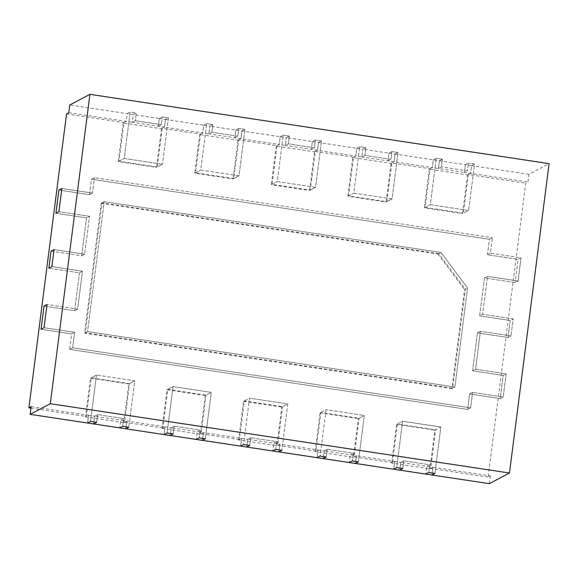 <?xml version="1.0" encoding="UTF-8"?>
<svg xmlns="http://www.w3.org/2000/svg" width="578" height="578" viewBox="0 0 578 578"><rect width="100%" height="100%" fill="white"/><g stroke="black" fill="none" stroke-linecap="round" stroke-linejoin="round"><path stroke-width="0.43" stroke-dasharray="2.89 2.17" d="M30.945 408.111L86.295 416.471L91.252 377.795L129.515 383.575L134.739 380.815L128.793 427.221L134.739 380.815L96.475 375.035L134.739 380.815L128.771 383.965L123.815 422.641L126.799 421.059L165.062 426.839L162.83 428.023L167.779 389.348L206.043 395.121L211.266 392.361L205.32 438.767L211.266 392.361L173.003 386.588L211.266 392.361L205.298 395.518L200.342 434.186L203.333 432.611L241.597 438.391L239.357 439.569L244.313 400.901L282.577 406.674L287.801 403.914L281.854 450.32L287.801 403.914L249.53 398.141L287.801 403.914L281.826 407.071L276.876 445.739L279.86 444.164L318.124 449.937L315.884 451.122L320.841 412.454L359.104 418.226L364.328 415.466L358.382 461.873L364.328 415.466L326.064 409.694L364.328 415.466L358.36 418.624L353.404 457.292L356.388 455.717L394.651 461.49L392.419 462.675L397.368 423.999L435.631 429.779L440.855 427.019L434.909 473.425L440.855 427.019L402.591 421.239L440.855 427.019L434.887 430.169L429.931 468.845L432.915 467.262L490.317 475.932L488.078 477.11L525.727 183.212L527.967 182.027L528.957 174.289L549.1 163.646M162.83 428.023L124.559 422.243L129.515 383.575M239.357 439.569L201.093 433.796L206.043 395.121M315.884 451.122L277.621 445.349L282.577 406.674M392.419 462.675L354.148 456.895L359.104 418.226M488.078 477.11L430.682 468.447L435.631 429.779M66.549 113.902L123.945 122.565L118.996 161.24L157.259 167.013L162.208 128.338L200.479 134.118L195.523 172.786L233.787 178.566L238.743 139.89L277.007 145.67L272.05 184.339L310.314 190.111L315.27 151.443L353.534 157.216L348.585 195.891L386.848 201.664L391.797 162.996L430.068 168.769L425.112 207.444L463.375 213.217L468.332 174.542L525.727 183.212M438.695 253.641L101.966 202.813L85.32 332.755L452.661 388.199L465.341 289.195L438.695 253.641L440.935 252.456L104.206 201.635L101.966 202.813M452.661 388.199L454.9 387.014L87.56 331.57L84.576 333.145L101.222 203.21L104.206 201.635L87.56 331.57L454.9 387.014L467.58 288.017L440.935 252.456L104.206 201.635L87.56 331.57L85.32 332.755M101.222 203.21L437.951 254.038L440.935 252.456L467.58 288.017L464.596 289.592L451.917 388.589L454.9 387.014L467.58 288.017L465.341 289.195M89.489 194.685L58.884 190.061L89.489 194.685L92.473 193.103L61.868 188.486L92.473 193.103L94.46 177.634L92.473 193.103L89.489 194.685L91.476 179.216L94.46 177.634L492.413 237.703L94.46 177.634L91.476 179.216L89.489 194.685M489.429 239.278L91.476 179.216L489.429 239.278L492.413 237.703L490.433 253.171L521.045 257.788L518.069 280.995L487.456 276.371L482.601 314.273L487.456 276.371L484.472 277.953L487.456 276.371L518.069 280.995L515.085 282.57L484.472 277.953L479.617 315.848L482.601 314.273L513.213 318.89L511.031 335.905L513.213 318.89L482.601 314.273L479.617 315.848L484.472 277.953L515.085 282.57L518.069 280.995L521.045 257.788L518.054 259.37L515.085 282.57L518.054 259.37L521.045 257.788L490.433 253.171L492.413 237.703L489.429 239.278L487.449 254.746L518.054 259.37L487.449 254.746L490.433 253.171L487.449 254.746L489.429 239.278M510.23 320.472L479.617 315.848L510.23 320.472L508.048 337.487L511.031 335.905L480.426 331.288L511.031 335.905L508.048 337.487L510.23 320.472L513.213 318.89L510.23 320.472M477.435 332.863L508.048 337.487L477.435 332.863L480.426 331.288L475.571 369.183L480.426 331.288L477.435 332.863L472.587 370.765L475.571 369.183L506.184 373.807L503.207 397.007L506.184 373.807L475.571 369.183L472.587 370.765L477.435 332.863M503.192 375.382L472.587 370.765L503.192 375.382L500.223 398.589L503.207 397.007L472.594 392.39L503.207 397.007L500.223 398.589L503.192 375.382L506.184 373.807L503.192 375.382M469.611 393.965L500.223 398.589L469.611 393.965L472.594 392.39L470.615 407.858L472.594 392.39L469.611 393.965L467.631 409.434L470.615 407.858L72.662 347.79L470.615 407.858L467.631 409.434L469.611 393.965M69.678 349.372L467.631 409.434L69.678 349.372L72.662 347.79L74.641 332.321L44.029 327.704L74.641 332.321L72.662 347.79L69.678 349.372L71.658 333.903L41.045 329.279L71.658 333.903L74.641 332.321L71.658 333.903L69.678 349.372M44.022 306.08L74.627 310.697L77.611 309.122L82.466 271.219L51.861 266.603L82.466 271.219L77.611 309.122L47.006 304.498L77.611 309.122L74.627 310.697L79.482 272.802L48.87 268.178L79.482 272.802L82.466 271.219L79.482 272.802L74.627 310.697L44.022 306.08M51.052 251.163L81.664 255.787L84.648 254.204L89.503 216.309L84.648 254.204L54.036 249.588L84.648 254.204L81.664 255.787L86.519 217.884L89.503 216.309L58.891 211.685L89.503 216.309L86.519 217.884L81.664 255.787L51.052 251.163M55.907 213.268L86.519 217.884L55.907 213.268M489.328 483.663L490.317 475.932M31.14 406.623L88.535 415.286L86.295 416.471M124.559 422.243L126.799 421.059L120.679 420.141L119.689 427.872L120.679 420.141L123.663 418.559L97.639 414.636L123.663 418.559L122.673 426.297L123.663 418.559L120.679 420.141L94.655 416.211L97.639 414.636L96.649 422.366L97.639 414.636L94.655 416.211L88.535 415.286L87.545 423.024L88.535 415.286L85.551 416.861L90.508 378.193L96.475 375.035L90.529 421.441L96.475 375.035L91.252 377.795M201.093 433.796L203.333 432.611L197.206 431.687L196.217 439.425L197.206 431.687L200.19 430.111L174.173 426.181L200.19 430.111L199.2 437.842L200.19 430.111L197.206 431.687L171.189 427.763L174.173 426.181L173.183 433.919L174.173 426.181L171.189 427.763L165.062 426.839L164.073 434.569L165.062 426.839L162.078 428.414L167.035 389.745L173.003 386.588L167.056 432.994L173.003 386.588L167.779 389.348M277.621 445.349L279.86 444.164L273.734 443.239L272.744 450.977L273.734 443.239L276.725 441.664L250.7 437.734L276.725 441.664L275.728 449.395L276.725 441.664L273.734 443.239L247.716 439.309L250.7 437.734L249.71 445.472L250.7 437.734L247.716 439.309L241.597 438.391L240.607 446.122L241.597 438.391L238.613 439.966L276.876 445.739M354.148 456.895L356.388 455.717L350.268 454.792L349.278 462.523L350.268 454.792L353.252 453.21L327.227 449.287L353.252 453.21L352.262 460.948L353.252 453.21L350.268 454.792L324.244 450.862L327.227 449.287L326.238 457.017L327.227 449.287L324.244 450.862L318.124 449.937L317.134 457.675L318.124 449.937L315.14 451.519L353.404 457.292M430.682 468.447L432.915 467.262L426.795 466.345L425.805 474.076L426.795 466.345L429.779 464.763L403.762 460.839L429.779 464.763L428.789 472.501L429.779 464.763L426.795 466.345L400.778 462.414L403.762 460.839L402.772 468.57L403.762 460.839L400.778 462.414L394.651 461.49L393.661 469.228L394.651 461.49L391.667 463.065L429.931 468.845M93.665 423.941L94.655 416.211L93.665 423.941M125.809 428.797L126.799 421.059L125.809 428.797M170.199 435.494L171.189 427.763L170.199 435.494M202.336 440.349L203.333 432.611L202.336 440.349M246.727 447.047L247.716 439.309L246.727 447.047M431.925 475L432.915 467.262L431.925 475M278.871 451.895L279.86 444.164L278.871 451.895M355.398 463.448L356.388 455.717L355.398 463.448M323.254 458.6L324.244 450.862L323.254 458.6M399.788 470.145L400.778 462.414L399.788 470.145M528.957 174.289L471.561 165.626L474.545 164.051L468.418 163.126L474.545 164.051L468.599 210.457L474.545 164.051L471.561 165.626L470.571 173.364L527.967 182.027M68.789 112.717L126.185 121.38L127.174 113.649L130.158 112.067L136.285 112.992L133.301 114.574L132.304 122.305L158.329 126.235L159.318 118.497L69.779 104.986M123.945 122.565L126.185 121.38L132.304 122.305L135.295 120.73L136.285 112.992L133.301 114.574L132.304 122.305L135.295 120.73L161.313 124.653L158.329 126.235L159.318 118.497L162.302 116.922L168.422 117.847L162.302 116.922L161.313 124.653L162.302 116.922L159.318 118.497L165.438 119.422L168.422 117.847L162.483 164.253L168.422 117.847L165.438 119.422L164.448 127.16L202.712 132.933L203.709 125.202L165.438 119.422L164.448 127.16L158.329 126.235L161.313 124.653L135.295 120.73L136.285 112.992L130.158 112.067L124.212 158.473L162.483 164.253L157.259 167.013M200.479 134.118L202.712 132.933L208.839 133.858L211.823 132.283L237.84 136.206L234.856 137.788L208.839 133.858L211.823 132.283L212.812 124.545L209.828 126.12L208.839 133.858L209.828 126.12L203.709 125.202L206.693 123.62L212.812 124.545L206.693 123.62L200.747 170.026L239.01 175.806L244.956 129.4L238.83 128.475L244.956 129.4L241.972 130.975L240.983 138.706L279.246 144.486L280.236 136.748L241.972 130.975L240.983 138.706L234.856 137.788L235.846 130.05L209.828 126.12L212.812 124.545L211.823 132.283L237.84 136.206L238.83 128.475L235.846 130.05L238.83 128.475L237.84 136.206L234.856 137.788L235.846 130.05L241.972 130.975L244.956 129.4L239.01 175.806L233.787 178.566M277.007 145.67L279.246 144.486L285.366 145.41L288.35 143.828L314.374 147.758L311.39 149.334L285.366 145.41L288.35 143.828L289.34 136.097L286.356 137.672L285.366 145.41L286.356 137.672L280.236 136.748L283.22 135.173L289.34 136.097L283.22 135.173L277.274 181.579L315.537 187.351L321.484 140.945L315.364 140.021L321.484 140.945L318.5 142.528L317.51 150.258L355.773 156.038L356.763 148.3L318.5 142.528L317.51 150.258L311.39 149.334L312.38 141.603L286.356 137.672L289.34 136.097L288.35 143.828L314.374 147.758L315.364 140.021L312.38 141.603L315.364 140.021L314.374 147.758L311.39 149.334L312.38 141.603L318.5 142.528L321.484 140.945L315.537 187.351L310.314 190.111M353.534 157.216L355.773 156.038L361.893 156.963L364.884 155.381L390.901 159.311L387.917 160.886L361.893 156.963L364.884 155.381L365.874 147.65L362.89 149.225L361.893 156.963L362.89 149.225L356.763 148.3L359.747 146.725L365.874 147.65L359.747 146.725L353.801 193.131L392.072 198.904L398.011 152.498L391.891 151.573L398.011 152.498L395.027 154.073L394.037 161.811L432.301 167.584L433.298 159.853L395.027 154.073L394.037 161.811L387.917 160.886L388.907 153.156L362.89 149.225L365.874 147.65L364.884 155.381L390.901 159.311L391.891 151.573L388.907 153.156L391.891 151.573L390.901 159.311L387.917 160.886L388.907 153.156L395.027 154.073L398.011 152.498L392.072 198.904L386.848 201.664M430.068 168.769L432.301 167.584L438.427 168.509L441.411 166.934L442.401 159.196L439.417 160.778L438.427 168.509L441.411 166.934L442.401 159.196L439.417 160.778L438.427 168.509L464.445 172.439L465.435 164.701L433.298 159.853L436.282 158.278L442.401 159.196L436.282 158.278L430.335 204.677L468.599 210.457L463.375 213.217M465.435 164.701L468.418 163.126L467.429 170.864L468.418 163.126L465.435 164.701L471.561 165.626L470.571 173.364L464.445 172.439L467.429 170.864L441.411 166.934L467.429 170.864L464.445 172.439L465.435 164.701M468.332 174.542L470.571 173.364L467.588 174.939L429.317 169.166L432.301 167.584L433.298 159.853L436.282 158.278L430.335 204.677L468.599 210.457L462.631 213.614L467.588 174.939M162.208 128.338L164.448 127.16L161.464 128.735L123.201 122.962L126.185 121.38L127.174 113.649L130.158 112.067L124.212 158.473L162.483 164.253L156.515 167.41L161.464 128.735M238.743 139.89L240.983 138.706L237.999 140.288L199.728 134.508L202.712 132.933L203.709 125.202L206.693 123.62L200.747 170.026L239.01 175.806L233.042 178.956L237.999 140.288M315.27 151.443L317.51 150.258L314.526 151.841L276.262 146.061L279.246 144.486L280.236 136.748L283.22 135.173L277.274 181.579L315.537 187.351L309.57 190.509L314.526 151.841M391.797 162.996L394.037 161.811L391.053 163.386L352.79 157.613L355.773 156.038L356.763 148.3L359.747 146.725L353.801 193.131L392.072 198.904L386.104 202.062L391.053 163.386M118.996 161.24L124.212 158.473L118.244 161.63L156.515 167.41M195.523 172.786L200.747 170.026L194.779 173.183L233.042 178.956M272.05 184.339L277.274 181.579L271.306 184.736L309.57 190.509M348.585 195.891L353.801 193.131L347.833 196.282L386.104 202.062M425.112 207.444L430.335 204.677L424.368 207.834L462.631 213.614M397.368 423.999L402.591 421.239L396.645 467.645L402.591 421.239L396.624 424.397L434.887 430.169M238.613 439.966L243.562 401.291L249.53 398.141L243.591 444.547L249.53 398.141L244.313 400.901M315.14 451.519L320.096 412.844L326.064 409.694L320.118 456.093L326.064 409.694L320.841 412.454M437.951 254.038L464.596 289.592M451.917 388.589L84.576 333.145M429.317 169.166L424.368 207.834M352.79 157.613L347.833 196.282M276.262 146.061L271.306 184.736M199.728 134.508L194.779 173.183M123.201 122.962L118.244 161.63M391.667 463.065L396.624 424.397M320.096 412.844L358.36 418.624M243.562 401.291L281.826 407.071M162.078 428.414L200.342 434.186M167.035 389.745L205.298 395.518M85.551 416.861L123.815 422.641M90.508 378.193L128.771 383.965"/><path stroke-width="0.87" d="M89.922 94.337L50.293 403.711L30.15 414.354L93.665 423.941L96.649 422.366L93.665 423.941L119.689 427.872L122.673 426.297L128.793 427.221L125.809 428.797L170.199 435.494L173.183 433.919L170.199 435.494L196.217 439.425L199.2 437.842L205.32 438.767L202.336 440.349L246.727 447.047L249.71 445.472L246.727 447.047L272.744 450.977L275.728 449.395L281.854 450.32L278.871 451.895L323.254 458.6L326.238 457.017L323.254 458.6L349.278 462.523L352.262 460.948L358.382 461.873L355.398 463.448L399.788 470.145L402.772 468.57L399.788 470.145L425.805 474.076L428.789 472.501L434.909 473.425L431.925 475L489.328 483.663L509.471 473.014L549.1 163.646L89.922 94.337L69.779 104.986L68.789 112.717L66.549 113.902L28.9 407.808L30.945 408.111M44.022 306.08L41.045 329.279L44.029 327.704L47.006 304.498L44.029 327.704L41.045 329.279L44.022 306.08L47.006 304.498L44.022 306.08M51.052 251.163L48.87 268.178L51.861 266.603L54.036 249.588L51.861 266.603L48.87 268.178L51.052 251.163L54.036 249.588L51.052 251.163M58.884 190.061L55.907 213.268L58.891 211.685L61.868 188.486L58.891 211.685L55.907 213.268L58.884 190.061L61.868 188.486L58.884 190.061M28.9 407.808L31.14 406.623L30.15 414.354M50.293 403.711L509.471 473.014M396.645 467.645L402.772 468.57L396.645 467.645L393.661 469.228L396.645 467.645M320.118 456.093L326.238 457.017L320.118 456.093L317.134 457.675L320.118 456.093M243.591 444.547L249.71 445.472L243.591 444.547L240.607 446.122L243.591 444.547M167.056 432.994L173.183 433.919L167.056 432.994L164.073 434.569L167.056 432.994M90.529 421.441L96.649 422.366L90.529 421.441L87.545 423.024L90.529 421.441M431.925 475L425.805 474.076L428.789 472.501L434.909 473.425L431.925 475M355.398 463.448L349.278 462.523L352.262 460.948L358.382 461.873L355.398 463.448M278.871 451.895L272.744 450.977L275.728 449.395L281.854 450.32L278.871 451.895M202.336 440.349L196.217 439.425L199.2 437.842L205.32 438.767L202.336 440.349M125.809 428.797L119.689 427.872L122.673 426.297L128.793 427.221L125.809 428.797"/></g></svg>
